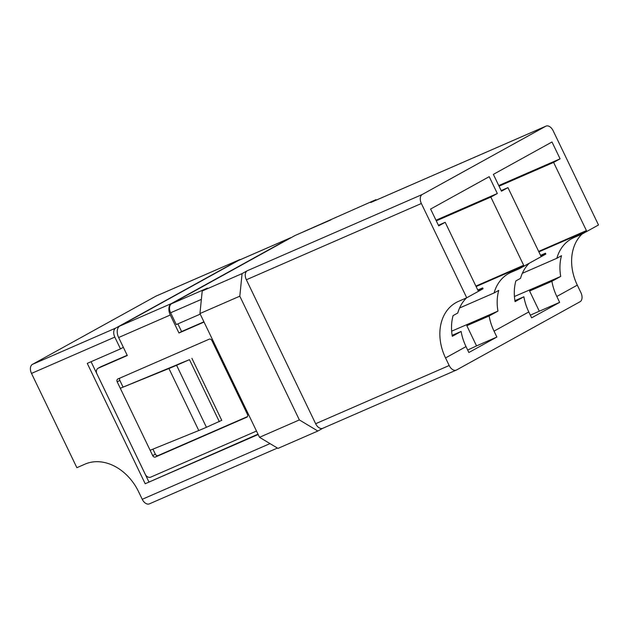 <?xml version="1.0" encoding="UTF-8"?>
<svg xmlns="http://www.w3.org/2000/svg" width="630" height="630" viewBox="0 0 630 630"><rect width="100%" height="100%" fill="white"/><g stroke="black" fill="none" stroke-linecap="round" stroke-linejoin="round"><path stroke-width="0.94" d="M467.673 350.036L476.548 345.901L466.822 325.694L475.642 320.82L497.952 311.102A46.762 36.17 61.1 0 1 498.747 290.383L494.077 292.966A46.762 36.17 61.1 0 1 508.796 273.444A46.762 36.17 61.1 0 1 511.151 272.286L519.388 268.695L518.986 267.852L523.656 265.269L490.841 197.08L497.322 193.505L489.219 176.668L430.605 209.05L438.701 225.886L445.19 222.303L478.005 290.493L482.674 287.91L483.076 288.753L466.735 297.777L458.498 301.368A46.762 36.17 -118.9 0 0 456.144 302.534A46.762 36.17 -118.9 0 0 445.536 357.942L449.182 365.518A7.481 4.725 66.5 0 0 456.325 370.086A7.481 4.725 66.5 0 0 456.577 369.96L580.033 301.746A7.481 4.725 66.5 0 0 580.947 292.722L577.301 285.146L556.81 296.47A46.762 36.17 61.1 0 1 551.904 281.295L560.716 276.42A46.762 36.17 61.1 0 1 561.511 255.709L556.841 258.284A46.762 36.17 61.1 0 1 571.567 238.762A46.762 36.17 61.1 0 1 573.922 237.605L582.159 234.014L581.758 233.171L586.42 230.596L553.605 162.406L560.094 158.823L551.99 141.986L493.369 174.368L501.472 191.205L507.953 187.622L540.776 255.811L545.438 253.236L545.848 254.079L519.388 268.695M466.822 325.694L489.132 315.969L497.952 311.102M476.548 345.901L496.873 337.034L494.038 331.144A46.762 36.17 61.1 0 1 489.132 315.969M529.326 263.206A46.762 36.17 -118.9 0 0 520.53 278.35L515.86 280.925A46.762 36.17 -118.9 0 0 515.072 301.644L523.884 296.769A46.762 36.17 -118.9 0 0 528.798 311.945L531.633 317.835L559.645 302.361L556.81 296.47M514.915 300.683L523.884 296.769M530.342 315.15L539.312 311.22L529.594 291.013L538.406 286.146L560.716 276.42M529.594 291.013L551.904 281.295M539.312 311.22L559.645 302.361M582.159 234.014L598.5 224.989L553.124 130.701A7.481 4.725 66.5 0 0 545.982 126.134A7.481 4.725 66.5 0 0 545.73 126.26L422.273 194.473A7.481 4.725 66.5 0 0 421.36 203.498L466.735 297.777M582.018 234.077A46.762 36.17 -118.9 0 0 577.301 285.146M466.594 297.84A46.762 36.17 -118.9 0 0 457.766 313.023L453.096 315.606A46.762 36.17 -118.9 0 0 452.301 336.318L461.121 331.451A46.762 36.17 -118.9 0 0 466.027 346.618L468.862 352.517L496.873 337.034M115.723 328.08L239.187 259.867L155.87 296.179L32.406 364.392L115.723 328.08A7.481 4.725 66.5 0 0 114.818 337.105L31.5 373.417A7.481 4.725 -113.5 0 1 32.406 364.392M322.906 428.227L317.843 431.03L277.98 448.402L259.505 437.299L299.368 419.926L239.809 296.179L199.946 313.551L202.222 290.981L207.412 288.115L171.533 303.755L294.99 235.541A7.481 4.725 -113.5 0 1 295.242 235.415A7.481 4.725 -113.5 0 1 295.509 235.321M202.222 290.981L242.085 273.609L247.275 270.743L422.273 194.473M545.73 126.26L370.731 202.529L375.921 199.663L294.99 235.541M201.38 299.376L170.62 312.779L176.298 324.568L200.23 314.134M258.166 434.511L145.199 483.745L87.263 363.368L120.487 348.886L114.818 337.105M149.625 503.74A7.481 4.725 -113.5 0 1 149.373 503.866A7.481 4.725 -113.5 0 1 142.238 499.299L138.592 491.723A46.762 36.17 -118.9 0 0 85.113 464.105L76.876 467.696L31.5 373.417M421.36 203.498L246.361 279.767L315.646 423.722L449.182 365.518M155.87 296.179A7.481 4.725 -113.5 0 1 156.122 296.053A7.481 4.725 -113.5 0 1 156.382 295.958M259.505 437.299L199.946 313.551M242.085 273.609L239.809 296.179M299.368 419.926L317.843 431.03M323.032 428.164A7.481 4.725 -113.5 0 1 322.78 428.29A7.481 4.725 -113.5 0 1 315.646 423.722M246.361 279.767A7.481 4.725 -113.5 0 1 247.275 270.743M376.488 200.009L375.921 199.663M370.731 202.529A7.481 4.725 -113.5 0 1 370.983 202.411A7.481 4.725 -113.5 0 1 371.251 202.309M170.62 312.779A7.481 4.725 -113.5 0 1 171.533 303.755M240.755 259.489A7.481 4.725 66.5 0 0 239.439 259.741A7.481 4.725 66.5 0 0 239.187 259.867M123.354 347.303L120.487 348.886M257.993 434.165L145.199 483.745M148.83 481.745L91.067 361.714M476.107 286.54L518.986 267.852M459.561 308.007L494.077 292.966M475.642 320.82L451.663 331.175M452.143 335.357L461.121 331.451M477.792 290.044L482.674 287.91M435.984 220.232L497.322 193.505M436.283 220.862L490.841 197.08M475.886 286.091L523.656 265.269M438.401 225.264L445.19 222.303M540.556 255.363L545.438 253.236M538.87 251.858L581.758 233.171M522.333 273.325L556.841 258.284M538.406 286.146L514.427 296.494M501.173 190.583L507.953 187.622M498.755 185.559L560.094 158.823M499.055 186.181L553.605 162.406M538.658 251.409L586.42 230.596M150.137 450.285L152.704 455.624A2.378 1.835 -118.9 0 0 155.421 457.026L246.763 417.217A2.378 1.835 -118.9 0 0 246.881 417.154A2.378 1.835 -118.9 0 0 247.417 414.343L211.916 340.578A2.378 1.835 -118.9 0 0 209.207 339.176L117.865 378.984A2.378 1.835 -118.9 0 0 117.739 379.047A2.378 1.835 -118.9 0 0 117.204 381.859L120.291 388.277L172.951 366.487A47.51 2.181 -25.7 0 0 180.55 363.274L189.48 359.667L176.589 365.282A47.51 2.181 154.3 0 1 168.935 368.518L120.291 388.277L150.137 450.285L198.781 430.526L168.935 368.518M152.925 449.151L155.342 454.167A2.378 1.835 -118.9 0 0 158.059 455.569L247.44 416.611M291.273 237.597A9.505 6.009 66.5 0 0 290.351 237.872A9.505 6.009 66.5 0 0 290.036 238.03L171.447 303.542A9.505 6.009 66.5 0 0 170.297 315.008L118.637 337.523L127.299 355.517L98.272 368.172A4.749 3.678 -118.9 0 0 98.036 368.29A4.749 3.678 -118.9 0 0 96.957 373.921L145.286 474.343A4.749 3.678 -118.9 0 0 150.72 477.146L256.497 431.046M118.637 337.523A9.505 6.009 -113.5 0 1 119.794 326.057L238.384 260.536A9.505 6.009 -113.5 0 1 238.699 260.379L290.351 237.872M203.923 321.812L181.59 331.545L177.896 323.867M181.59 331.545L178.959 333.002L170.297 315.008M119.818 378.134A2.378 1.835 -118.9 0 0 119.842 380.402L122.929 386.82M127.181 355.265L100.91 366.715A4.749 3.678 -118.9 0 0 100.666 366.833A4.749 3.678 -118.9 0 0 100.438 366.975M204.049 322.064L178.959 333.002M191.906 358.328L221.744 420.336L206.435 427.29A47.51 2.181 154.3 0 1 198.781 430.526M219.327 421.675L189.48 359.667M528.798 311.945L494.038 331.144M466.027 346.618L445.536 357.942M142.238 499.299L270.01 443.607M155.342 454.167L152.704 455.624M290.036 238.03L238.384 260.536M119.794 326.057L171.447 303.542M100.91 366.715L98.272 368.172M158.059 455.569L155.421 457.026M119.842 380.402L117.204 381.859M206.435 427.29L176.589 365.282M370.983 202.411L545.982 126.134M322.78 428.29L456.325 370.086M295.242 235.415L330.994 219.839M156.122 296.053L239.439 259.741M149.373 503.866L277.413 448.064M100.666 366.833L98.036 368.29"/></g></svg>
